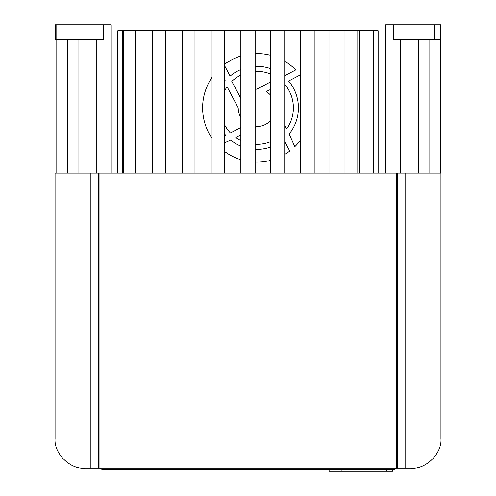 <?xml version="1.0" encoding="UTF-8"?>
<svg xmlns="http://www.w3.org/2000/svg" width="496" height="496" viewBox="0 0 496 496"><rect width="100%" height="100%" fill="white"/><g stroke="black" fill="none" stroke-linecap="round" stroke-linejoin="round"><path stroke-width="0.74" d="M122.568 173.104L122.568 30.733L135.185 30.733L135.185 173.104M224.638 65.77L230.125 76.111A41.528 41.528 0 0 1 240.845 69.552M255.155 66.365A41.528 41.528 0 0 1 270.599 68.653M284.723 75.739L295.74 69.936A54.281 54.281 0 0 0 284.723 61.244M270.599 55.329A54.281 54.281 0 0 0 255.155 53.599M270.599 74.04A36.481 36.481 0 0 0 255.155 71.412M99.932 173.104L99.932 468.236L84.729 468.236C70.054 469.557 53.742 453.245 55.068 438.576L55.068 173.104L440.932 173.104L440.932 438.576C442.252 453.245 425.952 469.557 411.289 468.236L405.114 468.236L405.114 173.104M440.609 173.104L440.609 39.63L393.278 39.63L393.278 24.8L385.702 24.8L385.702 173.104M400.464 173.104L400.464 39.63M418.686 39.63L418.686 173.104M429.034 39.63L429.034 173.104M405.114 468.236L397.494 468.236L397.494 173.104M397.494 468.236L396.775 468.236L396.775 173.104M99.932 468.236L396.775 468.236M98.506 468.236L98.506 173.104M90.886 468.236L90.886 173.104M110.999 173.104L110.999 24.8L62.025 24.8L62.025 39.63L56.091 39.63L56.091 24.8L55.186 24.8L55.186 39.63L56.091 39.63L56.091 173.104M67.673 173.104L67.673 39.63M78.021 39.63L78.021 173.104M96.243 39.63L96.243 173.104M314.185 173.104L314.185 30.733L329.908 30.733L329.908 173.104M344.057 173.104L344.057 30.733L359.65 30.733L359.65 173.104M373.637 173.104L373.637 30.733L359.65 30.733M194.978 173.104L194.978 30.733L182.379 30.733L182.379 173.104L182.361 30.733L182.361 173.104M255.155 173.104L255.155 30.733L240.845 30.733L240.845 173.104M314.185 30.733L300.458 30.733L300.458 173.104M344.057 30.733L329.908 30.733M284.723 173.104L284.723 30.733L270.599 30.733L270.599 173.104M224.638 173.104L224.638 30.733L212.04 30.733L212.04 173.104M165.416 173.104L165.416 30.733L152.613 30.733L152.613 173.104M378.15 173.104L378.15 30.733L373.637 30.733M117.794 173.104L117.794 30.733L122.568 30.733M270.599 147.052A41.528 41.528 0 0 1 255.155 149.339M240.845 146.146A41.528 41.528 0 0 1 230.714 140.083L224.638 142.811M284.723 154.461A54.281 54.281 0 0 0 289.757 151.057L284.723 141.49M224.638 151.503A54.281 54.281 0 0 0 240.845 159.706M255.155 162.105A54.281 54.281 0 0 0 270.599 160.375M224.638 135.799L225.742 135.303A41.528 41.528 0 0 1 224.638 133.994M224.638 81.704A41.528 41.528 0 0 1 225.302 80.91L224.638 79.658M212.04 77.289A54.281 54.281 0 0 0 212.04 138.415M240.845 55.998A54.281 54.281 0 0 0 224.638 64.201M255.155 89.243A18.687 18.687 0 0 1 256.897 89.162L270.599 81.89M240.845 75.088A36.481 36.481 0 0 0 231.799 81.375L240.808 98.351A18.687 18.687 0 0 1 240.845 98.282M300.458 75.466A54.281 54.281 0 0 0 300.105 74.995L288.61 81.04A41.528 41.528 0 0 1 289.131 134.032L294.81 146.692A54.281 54.281 0 0 0 300.458 140.232M270.599 120.559A18.687 18.687 0 0 1 256.897 126.536L255.155 127.46M240.845 134.986L235.823 137.634A36.481 36.481 0 0 0 240.845 140.616M255.155 144.293A36.481 36.481 0 0 0 270.599 141.664M284.723 125.209L286.682 128.923A36.481 36.481 0 0 0 284.723 84.252M270.599 89.454L266.098 91.586A18.687 18.687 0 0 1 270.599 95.145M240.845 117.416A18.687 18.687 0 0 1 238.21 107.849L227.118 86.775A36.481 36.481 0 0 0 224.638 90.818M224.638 124.887A36.481 36.481 0 0 0 230.423 132.953L240.845 127.466M135.185 30.733L152.613 30.733M165.416 30.733L182.379 30.733M194.978 30.733L212.04 30.733M224.638 30.733L240.845 30.733M255.155 30.733L270.599 30.733M284.723 30.733L300.458 30.733M440.609 24.8L440.609 39.63L440.721 24.8L393.278 24.8M62.025 24.8L56.091 24.8M62.025 39.63L103.621 39.63L103.621 24.8M394.252 469.619L102.542 469.718M101.11 469.315L100.031 468.236L102.604 469.718L393.502 469.718L396.068 468.236M392.491 469.718L392.491 471.2L329.108 471.2L329.108 469.718M341.149 469.718L341.149 471.2M386.52 469.718L386.52 471.2M357.802 30.733L357.802 173.104M123.529 30.733L123.529 173.104M434.75 39.63L434.75 24.8M440.721 39.63L440.721 24.8"/></g></svg>
